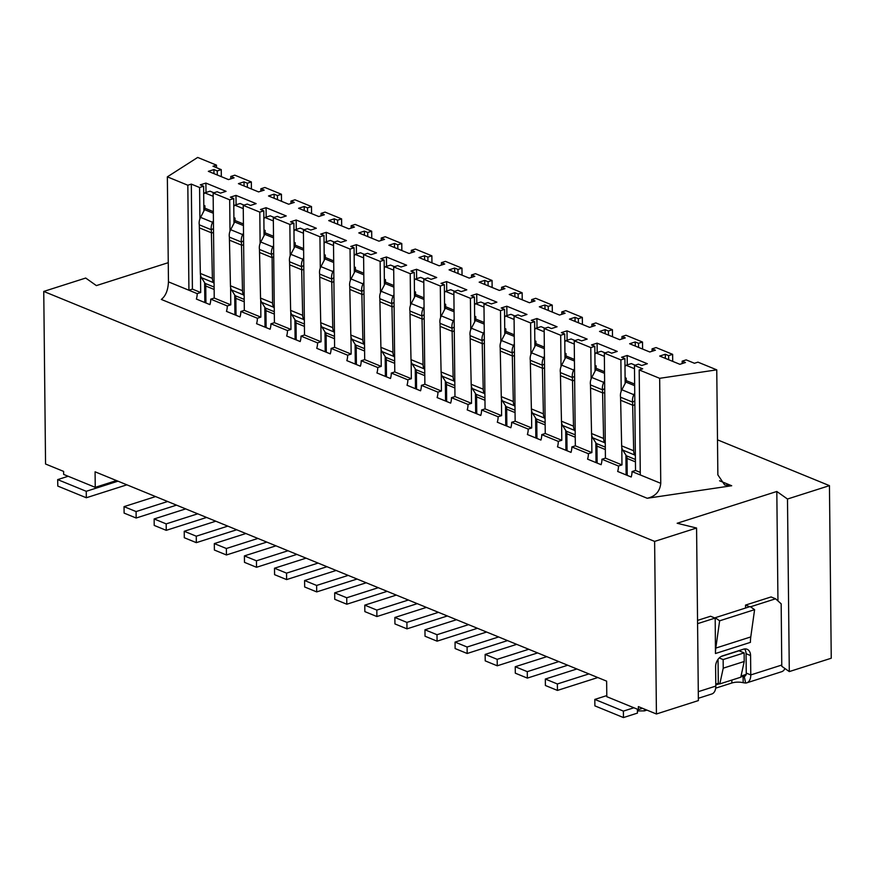 <?xml version="1.0" encoding="UTF-8"?>
<svg xmlns="http://www.w3.org/2000/svg" width="875" height="875" viewBox="0 0 875 875"><rect width="100%" height="100%" fill="white"/><g stroke="black" fill="none" stroke-linecap="round" stroke-linejoin="round"><path stroke-width="1.31" d="M266.175 217.109L266.077 207.703L286.245 215.95L280.645 217.733L277.331 216.388L273.317 217.667L289.866 224.438L293.891 223.158L290.577 221.802L296.177 220.019L316.334 228.266L310.734 230.048L307.431 228.703L303.406 229.983L319.955 236.753L323.98 235.473L320.666 234.117L326.266 232.334L346.423 240.581L340.834 242.364L337.52 241.008L333.495 242.298L350.055 249.069L354.069 247.789L350.766 246.433L356.355 244.65L376.512 252.897L370.923 254.68L367.609 253.323L363.595 254.614L380.144 261.384L384.158 260.105L380.855 258.748L386.444 256.966L406.613 265.212L401.012 266.995L397.709 265.639L393.684 266.919L410.233 273.7L414.258 272.409L410.944 271.064L416.544 269.27L436.702 277.528L431.102 279.311L427.798 277.955L423.773 279.234L440.322 286.016L444.347 284.725L441.033 283.369L446.633 281.586L466.791 289.844L461.202 291.627L457.887 290.27L453.862 291.55L470.422 298.32L474.436 297.041L471.133 295.684L476.722 293.902L496.88 302.159L491.291 303.942L487.977 302.586L483.963 303.866L500.511 310.636L504.536 309.356L501.222 308L506.811 306.217L526.98 314.464L521.38 316.258L518.077 314.902L514.052 316.181L530.6 322.952L534.625 321.672L531.311 320.316L536.911 318.533L557.069 326.78L551.469 328.562L548.166 327.217L544.141 328.497L560.689 335.267L564.714 333.988L561.4 332.631L567 330.848L587.158 339.095L581.569 340.878L578.255 339.522L574.23 340.812L590.789 347.583L594.803 346.303L591.5 344.947L597.089 343.164L617.258 351.411L611.658 353.194L608.344 351.838L604.33 353.128L620.878 359.898L624.903 358.619L621.589 357.262L627.178 355.48L647.347 363.727L641.747 365.509L638.444 364.153L634.452 365.433L642.698 368.823L639.198 369.939L659.663 378.317L716.756 369.852L717.861 474.863L724.686 484.969L731.697 485.745L647.194 498.269L161.317 299.436C165.659 296.056 168.044 290.194 168.459 281.859L167.355 176.848L197.673 157.434L216.475 165.123L216.508 167.683M199.916 218.838L199.587 187.502L191.319 184.111L192.412 289.122L188.923 290.238L187.819 185.227L167.355 176.848M247.373 187.316L247.33 183.225L244.016 181.869L238.427 183.652L258.584 191.909L264.184 190.127L260.87 188.77L264.895 187.48L281.444 194.261L281.52 201.294M217.284 175L217.241 170.909L213.927 169.553L208.337 171.336L228.495 179.594L234.084 177.811L230.781 176.455L234.795 175.175L251.355 181.945L251.42 188.978M216.475 165.123L212.986 166.239L221.255 169.63L221.331 176.663M192.412 289.122L200.692 292.512L200.506 275.056M168.459 281.859L197.192 293.628L200.692 292.512M210.733 299.162L227.281 305.944L230.781 304.828L214.233 298.047L210.733 299.162A13.836 9.822 112.3 0 1 209.912 304.609L196.372 299.064A13.836 9.822 -67.7 0 0 197.192 293.628M230.781 304.828L230.595 287.372M230.016 231.153L229.688 199.806L213.128 193.036L214.233 298.047M240.822 311.478L257.381 318.248L260.87 317.133L244.322 310.363L240.822 311.478A13.836 9.822 112.3 0 1 240.002 316.914L226.461 311.38A13.836 9.822 -67.7 0 0 227.281 305.944M260.127 243.414L259.798 212.111L243.228 205.352L244.322 310.363M260.87 317.133L260.695 299.709M191.319 184.111L187.819 185.227M606.791 695.592L594.814 699.42L623.394 711.112L633.883 707.766L606.802 696.686L606.637 681.155L95.08 471.811L95.244 487.342L63.645 474.414L63.612 471.395L45.555 464.012L43.75 291.43L85.706 278.042L96.381 285.6L168.252 262.675M95.244 487.342L116.484 480.572M266.12 327.6L265.945 310.647A5.764 4.091 112.3 0 0 265.234 307.989L261.68 302.345A9.231 6.541 -67.7 0 1 260.542 298.091L259.47 249.452A9.231 6.541 -67.7 0 1 260.75 242.014L264.764 234.303A2.308 1.641 112.3 0 0 265.125 232.848L265.103 230.409L263.998 229.95M263.878 218.619L264.961 217.492L270.211 215.819L274.105 217.416M236.72 529.769L196.328 542.653L184.297 537.72L184.231 531.267L215.786 521.205M236.031 315.295L235.845 298.342A5.764 4.091 112.3 0 0 235.134 295.673L231.591 290.041A9.231 6.541 -67.7 0 1 230.453 285.775L229.381 237.136A9.231 6.541 -67.7 0 1 230.661 229.698L234.675 221.988A2.308 1.641 112.3 0 0 235.036 220.533L235.003 218.094L233.898 217.634M233.789 206.303L234.872 205.177L240.122 203.503L244.016 205.1M234.872 205.177L243.261 208.611M206.62 517.453L166.239 530.337L154.208 525.416L154.142 518.952L185.697 508.889M243.512 233.056L242.692 234.62A9.231 6.541 112.3 0 0 241.423 242.069L242.495 290.697A9.231 6.541 112.3 0 0 243.633 294.963L244.169 295.827M197.728 513.811L166.173 523.884L166.239 530.337M166.173 523.884L154.142 518.952M229.983 240.384L242.014 245.306L243.633 244.595M205.931 302.98L205.756 286.027A5.764 4.091 112.3 0 0 205.045 283.358L201.502 277.725A9.231 6.541 -67.7 0 1 200.364 273.459L199.292 224.82A9.231 6.541 -67.7 0 1 200.572 217.383L204.586 209.672A2.308 1.641 112.3 0 0 204.947 208.228L204.914 205.778L203.809 205.33M203.689 193.998L204.783 192.861L210.022 191.188L213.916 192.784M204.783 192.861L213.161 196.295M176.531 505.137L136.15 518.022L124.108 513.1L124.042 506.636L155.597 496.573M213.423 220.741L212.603 222.305A9.231 6.541 112.3 0 0 211.323 229.753L212.395 278.381A9.231 6.541 112.3 0 0 213.533 282.647L214.08 283.511M167.639 501.506L136.084 511.569L136.15 518.022M136.084 511.569L124.042 506.636M213.544 232.28L211.925 233.002L199.883 228.069M68.162 476.262L57.673 479.609L86.253 491.302L117.983 481.184M86.253 491.302L86.319 497.755L126.886 484.827M86.319 497.755L57.805 486.084L57.673 479.609M277.463 199.631L277.419 195.541L274.116 194.184L268.516 195.967L288.673 204.225L294.273 202.431L290.959 201.086L290.992 203.481M274.116 194.184L274.148 198.275M213.927 169.553L213.97 173.644M230.781 176.455L230.803 178.85M260.87 188.77L260.892 191.166M244.016 181.869L244.059 185.959M205.997 192.478L205.898 183.072L200.298 184.855L203.612 186.211L203.875 211.039M204.619 282.68L204.827 302.52M213.128 193.036L217.153 191.756L220.467 193.113L226.056 191.33L205.898 183.072M236.086 204.794L235.987 195.387L230.398 197.17L233.702 198.527L233.964 223.355M234.719 294.995L234.927 314.836M243.228 205.352L247.242 204.072L250.556 205.428L256.145 203.634L235.987 195.387M266.077 207.703L260.488 209.486L263.791 210.842L264.053 235.67M264.808 307.311L265.016 327.152M290.959 201.086L294.984 199.795L311.5 206.577L311.577 213.588M281.444 194.261L277.419 195.541M221.255 169.63L217.241 170.909M251.355 181.945L247.33 183.225M203.612 186.211L199.587 187.502M233.702 198.527L229.688 199.806M263.791 210.842L259.798 212.111M257.381 318.248A13.836 9.822 -67.7 0 1 256.561 323.695L270.102 329.23A13.836 9.822 -67.7 0 0 270.922 323.794L274.411 322.678L273.317 217.667M264.961 217.492L273.35 220.927M196.328 542.653L196.262 536.2L184.231 531.267M260.072 252.7L272.103 257.622L271.512 254.373A9.231 6.541 -67.7 0 1 272.792 246.936L273.602 245.372M196.262 536.2L227.817 526.127M274.258 308.142L273.722 307.278A9.231 6.541 -67.7 0 1 272.584 303.013L272.103 257.622L273.722 256.911M716.756 369.852L697.955 362.152L694.455 363.267L686.175 359.888L682.161 361.167L685.464 362.523L679.875 364.306L659.706 356.059L665.306 354.277L668.62 355.622L672.634 354.342L656.086 347.572L652.061 348.852L655.375 350.208L649.786 351.991L629.617 343.744L635.217 341.961L638.52 343.306L642.513 342.038L625.997 335.256L621.972 336.536L625.286 337.892L619.686 339.675L599.528 331.428L605.117 329.645L608.431 331.002L612.423 329.722L595.908 322.941L591.883 324.22L595.197 325.577L589.597 327.359L569.439 319.113L575.028 317.33L578.342 318.686L582.334 317.406L565.808 310.625L561.794 311.916L565.097 313.261L559.508 315.044L539.339 306.797L544.939 305.014L548.253 306.37L552.245 305.091L535.719 298.309L531.694 299.6L535.008 300.945L529.419 302.739L509.25 294.481L514.85 292.698L518.153 294.055L522.145 292.786L505.63 285.994L501.605 287.284L504.919 288.641L499.319 290.423L479.161 282.166L484.75 280.383L488.064 281.739L492.056 280.47L475.53 273.689L471.516 274.969L474.819 276.325L469.23 278.108L449.072 269.861L454.661 268.067L457.975 269.423L461.967 268.155L445.441 261.373L441.427 262.653L444.73 264.009L439.141 265.792L418.972 257.545L424.572 255.752L427.886 257.108L431.867 255.839L415.352 249.058L411.327 250.338L414.641 251.694L409.041 253.477L388.883 245.23L394.483 243.447L397.786 244.792L401.778 243.523L385.262 236.742L381.238 238.022L384.552 239.378L378.952 241.161L358.794 232.914L364.383 231.131L367.697 232.488L371.689 231.208L355.163 224.427L351.148 225.706L354.452 227.062L348.862 228.845L328.705 220.598L334.294 218.816L337.608 220.172L341.6 218.892L325.073 212.111L321.059 213.391L324.363 214.747L318.773 216.53L298.605 208.283L304.205 206.5L307.508 207.856L311.5 206.577M43.75 291.43L654.62 541.406L696.577 528.03L677.163 523.261L776.814 491.477L787.489 499.023L829.445 485.647L717.489 439.83M647.194 498.269C655.375 496.453 659.903 491.477 660.756 483.328L632.023 471.57A13.836 9.822 -67.7 0 1 631.203 477.006L617.663 471.461A13.836 9.822 112.3 0 0 618.483 466.025L601.934 459.255A13.836 9.822 -67.7 0 1 601.114 464.691L587.573 459.145A13.836 9.822 112.3 0 0 588.394 453.709L571.834 446.939A13.836 9.822 -67.7 0 1 571.014 452.375L557.473 446.83A13.836 9.822 112.3 0 0 558.294 441.394L541.745 434.623A13.836 9.822 -67.7 0 1 540.925 440.059L527.384 434.525A13.836 9.822 112.3 0 0 528.205 429.078L511.656 422.308A13.836 9.822 -67.7 0 1 510.836 427.744L497.295 422.209A13.836 9.822 112.3 0 0 498.116 416.763L481.567 409.992A13.836 9.822 -67.7 0 1 480.747 415.428L467.206 409.894A13.836 9.822 112.3 0 0 468.016 404.458L451.467 397.677A13.836 9.822 -67.7 0 1 450.647 403.123L437.106 397.578A13.836 9.822 112.3 0 0 437.927 392.142L421.378 385.361A13.836 9.822 -67.7 0 1 420.558 390.808L407.017 385.262A13.836 9.822 112.3 0 0 407.837 379.827L391.289 373.056A13.836 9.822 -67.7 0 1 390.469 378.492L376.928 372.947A13.836 9.822 112.3 0 0 377.748 367.511L361.2 360.741A13.836 9.822 -67.7 0 1 360.38 366.177L346.828 360.631A13.836 9.822 112.3 0 0 347.648 355.195L331.1 348.425A13.836 9.822 -67.7 0 1 330.28 353.861L316.739 348.316A13.836 9.822 112.3 0 0 317.559 342.88L301.011 336.109A13.836 9.822 -67.7 0 1 300.191 341.545L286.65 336.011A13.836 9.822 112.3 0 0 287.47 330.564L270.922 323.794M591.905 326.627L591.883 324.22M575.072 321.42L575.028 317.33M578.386 322.777L578.342 318.686M582.411 324.417L582.334 317.406M561.816 314.311L561.794 311.916M544.983 309.105L544.939 305.014M548.286 310.461L548.253 306.37M552.311 312.102L552.245 305.091M531.727 301.995L531.694 299.6M514.894 296.789L514.85 292.698M518.197 298.145L518.153 294.055M522.222 299.797L522.145 292.786M501.627 289.68L501.605 287.284M484.794 284.473L484.75 280.383M488.108 285.83L488.064 281.739M492.133 287.481L492.056 280.47M471.538 277.375L471.516 274.969M454.705 272.158L454.661 268.067M458.019 273.514L457.975 269.423M462.044 275.166L461.967 268.155M441.448 265.059L441.427 262.653M424.616 259.853L424.572 255.752M427.919 261.198L427.886 257.108M431.944 262.85L431.867 255.839M411.359 252.744L411.327 250.338M394.527 247.537L394.483 243.447M397.83 248.894L397.786 244.792M401.855 250.534L401.778 243.523M381.259 240.428L381.238 238.022M364.427 235.222L364.383 231.131M367.741 236.578L367.697 232.488M371.766 238.219L371.689 231.208M351.17 228.113L351.148 225.706M334.338 222.906L334.294 218.816M337.652 224.262L337.608 220.172M341.677 225.903L341.6 218.892M321.081 215.797L321.059 213.391M304.248 210.591L304.205 206.5M307.552 211.947L307.508 207.856M274.411 322.678L290.97 329.448L290.784 311.992M290.194 255.784L289.866 224.438M290.97 329.448L287.47 330.564M295.105 339.467L294.897 319.627M294.142 247.975L293.891 223.158M296.275 229.425L296.177 220.019M293.967 230.934L295.061 229.808L300.3 228.134L304.194 229.731M301.011 336.109L304.511 334.994L303.406 229.983M304.511 334.994L321.059 341.764L320.873 324.308M320.283 268.1L319.955 236.753M321.059 341.764L317.559 342.88M325.194 351.783L324.986 331.942M324.242 260.291L323.98 235.473M326.364 241.741L326.266 232.334M324.056 243.25L325.15 242.123L330.389 240.45L334.283 242.047M331.1 348.425L334.6 347.309L333.495 242.298M334.6 347.309L351.148 354.08L350.962 336.623M350.383 280.416L350.055 249.069M351.148 354.08L347.648 355.195M355.294 364.098L355.086 344.258M354.331 272.606L354.069 247.789M356.453 254.045L356.355 244.65M354.156 255.566L355.239 254.439L360.489 252.766L364.383 254.363M361.2 360.741L364.689 359.625L363.595 254.614M364.689 359.625L381.238 366.395L381.062 348.939M380.472 292.731L380.144 261.384M381.238 366.395L377.748 367.511M385.383 376.414L385.175 356.573M384.42 284.922L384.158 260.105M386.542 266.361L386.444 256.966M384.245 267.881L385.328 266.755L390.578 265.081L394.472 266.667M391.289 373.056L394.778 371.941L393.684 266.919M394.778 371.941L411.337 378.711L411.152 361.255M410.561 305.047L410.233 273.7M411.337 378.711L407.837 379.827M415.472 388.719L415.264 368.878M414.52 297.238L414.258 272.409M416.642 278.677L416.544 269.27M414.334 280.197L415.428 279.07L420.667 277.397L424.561 278.983M421.378 385.361L424.878 384.245L423.773 279.234M424.878 384.245L441.427 391.027L441.241 373.57M440.65 317.363L440.322 286.016M441.427 391.027L437.927 392.142M445.561 401.034L445.353 381.194M444.609 309.553L444.347 284.725M446.731 290.992L446.633 281.586M444.423 292.512L445.517 291.375L450.756 289.712L454.65 291.298M451.467 397.677L454.967 396.561L453.862 291.55M454.967 396.561L471.516 403.342L471.33 385.886M470.75 329.667L470.422 298.32M471.516 403.342L468.016 404.458M475.661 413.35L475.453 393.509M474.698 321.869L474.436 297.041M476.82 303.308L476.722 293.902M474.523 304.817L475.606 303.691L480.856 302.017L484.75 303.614M481.567 409.992L485.056 408.877L483.963 303.866M485.056 408.877L501.605 415.647L501.43 398.202M500.839 341.983L500.511 310.636M501.605 415.647L498.116 416.763M505.75 425.666L505.542 405.825M504.787 334.184L504.536 309.356M506.909 315.623L506.811 306.217M504.613 317.133L505.695 316.006L510.945 314.333L514.839 315.93M511.656 422.308L515.145 421.192L514.052 316.181M515.145 421.192L531.705 427.962L531.519 410.506M530.928 354.298L530.6 322.952M531.705 427.962L528.205 429.078M535.839 437.981L535.631 418.141M534.888 346.5L534.625 321.672M537.009 327.939L536.911 318.533M534.702 329.448L535.795 328.322L541.034 326.648L544.928 328.245M541.745 434.623L545.245 433.508L544.141 328.497M545.245 433.508L561.794 440.278L561.608 422.822M561.017 366.614L560.689 335.267M561.794 440.278L558.294 441.394M565.928 450.297L565.72 430.456M564.977 358.805L564.714 333.988M567.098 340.255L567 330.848M564.791 341.764L565.884 340.637L571.123 338.964L575.028 340.561M571.834 446.939L575.334 445.823L574.23 340.812M575.334 445.823L591.883 452.594L591.708 435.137M591.117 378.93L590.789 347.583M591.883 452.594L588.394 453.709M596.028 462.612L595.82 442.772M595.066 371.12L594.803 346.303M597.188 352.559L597.089 343.164M594.891 354.08L595.973 352.953L601.223 351.28L605.117 352.877M601.934 459.255L605.423 458.139L604.33 353.128M605.423 458.139L621.972 464.909L621.797 447.453M621.206 391.245L620.878 359.898M621.972 464.909L618.483 466.025M626.117 474.928L625.909 455.087M625.155 383.436L624.903 358.619M627.277 364.875L627.178 355.48M624.98 366.395L626.062 365.269L631.312 363.595L635.206 365.192M632.023 471.57L635.523 470.455L634.452 365.433M635.523 470.455L640.27 472.391M640.292 474.95L639.198 369.939M660.756 483.328L659.663 378.317M682.183 363.573L682.161 361.167M665.35 358.367L665.306 354.277M668.664 359.712L668.62 355.622M672.711 361.375L672.634 354.342M652.094 351.258L652.061 348.852M635.261 346.052L635.217 341.961M638.564 347.408L638.52 343.306M642.589 349.048L642.513 342.038M621.994 338.942L621.972 336.536M605.161 333.736L605.117 329.645M608.475 335.092L608.431 331.002M612.5 336.733L612.423 329.722M633.883 707.766L638.4 709.614L638.367 706.606L656.425 713.989L654.62 541.406M656.425 713.989L698.381 700.58L696.577 528.03M697.539 620.397L710.587 616.241L715.094 618.089L697.572 623.667M745.577 608.027L745.544 605.084L771.072 596.947L775.589 598.795L750.498 606.791M777.952 600.928L776.814 491.477M775.589 598.795L781.167 603.816L781.78 666.291L789.294 671.584L787.489 499.023M789.294 671.584L831.25 658.23L829.445 485.647M296.209 339.916L296.034 322.962A5.764 4.091 112.3 0 0 295.323 320.305L291.78 314.661A9.231 6.541 -67.7 0 1 290.642 310.395L289.57 261.767A9.231 6.541 -67.7 0 1 290.839 254.319L294.864 246.608A2.308 1.641 112.3 0 0 295.214 245.164L295.192 242.725L294.087 242.266M295.061 229.808L303.439 233.242M326.298 352.231L326.123 335.278A5.764 4.091 112.3 0 0 325.412 332.609L321.869 326.977A9.231 6.541 -67.7 0 1 320.731 322.711L319.659 274.083A9.231 6.541 -67.7 0 1 320.939 266.634L324.953 258.923A2.308 1.641 112.3 0 0 325.314 257.48L325.281 255.03L324.177 254.581M325.15 242.123L333.539 245.558M356.398 364.547L356.213 347.594A5.764 4.091 112.3 0 0 355.502 344.925L351.958 339.292A9.231 6.541 -67.7 0 1 350.82 335.027L349.748 286.398A9.231 6.541 -67.7 0 1 351.028 278.95L355.042 271.239A2.308 1.641 112.3 0 0 355.403 269.795L355.381 267.345L354.277 266.897M355.239 254.439L363.628 257.873M386.488 376.863L386.312 359.909A5.764 4.091 112.3 0 0 385.602 357.241L382.047 351.608A9.231 6.541 -67.7 0 1 380.909 347.342L379.837 298.714A9.231 6.541 -67.7 0 1 381.117 291.266L385.131 283.555A2.308 1.641 112.3 0 0 385.492 282.111L385.47 279.661L384.366 279.212M385.328 266.755L393.717 270.178M416.577 389.178L416.402 372.225A5.764 4.091 112.3 0 0 415.691 369.556L412.147 363.923A9.231 6.541 -67.7 0 1 411.009 359.658L409.938 311.03A9.231 6.541 -67.7 0 1 411.217 303.581L415.231 295.87A2.308 1.641 112.3 0 0 415.581 294.427L415.559 291.977L414.455 291.528M415.428 279.07L423.806 282.494M446.666 401.494L446.491 384.541A5.764 4.091 112.3 0 0 445.78 381.872L442.236 376.239A9.231 6.541 -67.7 0 1 441.098 371.973L440.027 323.334A9.231 6.541 -67.7 0 1 441.306 315.897L445.32 308.186A2.308 1.641 112.3 0 0 445.681 306.742L445.648 304.292L444.544 303.844M445.517 291.375L453.906 294.809M476.766 413.809L476.58 396.856A5.764 4.091 112.3 0 0 475.869 394.188L472.325 388.555A9.231 6.541 -67.7 0 1 471.188 384.289L470.116 335.65A9.231 6.541 -67.7 0 1 471.395 328.212L475.409 320.502A2.308 1.641 112.3 0 0 475.77 319.047L475.748 316.608L474.644 316.148M475.606 303.691L483.995 307.125M506.855 426.114L506.68 409.161A5.764 4.091 112.3 0 0 505.969 406.503L502.414 400.859A9.231 6.541 -67.7 0 1 501.277 396.605L500.205 347.966A9.231 6.541 -67.7 0 1 501.484 340.528L505.498 332.817A2.308 1.641 112.3 0 0 505.859 331.362L505.838 328.923L504.733 328.464M505.695 316.006L514.084 319.441M536.944 438.43L536.769 421.477A5.764 4.091 112.3 0 0 536.058 418.819L532.514 413.175A9.231 6.541 -67.7 0 1 531.377 408.909L530.305 360.281A9.231 6.541 -67.7 0 1 531.584 352.844L535.598 345.133A2.308 1.641 112.3 0 0 535.948 343.678L535.927 341.239L534.822 340.78M535.795 328.322L544.173 331.756M567.033 450.745L566.858 433.792A5.764 4.091 112.3 0 0 566.147 431.134L562.603 425.491A9.231 6.541 -67.7 0 1 561.466 421.225L560.394 372.597A9.231 6.541 -67.7 0 1 561.673 365.148L565.688 357.438A2.308 1.641 112.3 0 0 566.048 355.994L566.016 353.544L564.911 353.095M565.884 340.637L574.273 344.072M597.133 463.061L596.947 446.108A5.764 4.091 112.3 0 0 596.236 443.439L592.692 437.806A9.231 6.541 -67.7 0 1 591.555 433.541L590.483 384.913A9.231 6.541 -67.7 0 1 591.762 377.464L595.777 369.753A2.308 1.641 112.3 0 0 596.137 368.309L596.116 365.859L595.011 365.411M595.973 352.953L604.362 356.387M627.222 475.377L627.047 458.423A5.764 4.091 112.3 0 0 626.336 455.755L622.781 450.122A9.231 6.541 -67.7 0 1 621.655 445.856L620.572 397.228A9.231 6.541 -67.7 0 1 621.852 389.78L625.866 382.069A2.308 1.641 112.3 0 0 626.227 380.625L626.205 378.175L625.1 377.727M626.062 365.269L634.484 368.714M642.523 708.302L638.4 709.614M715.794 684.928L719.447 683.769M740.852 676.944L745.708 675.391M698.359 698.283L711.791 693.995A11.528 6.989 -107.7 0 0 715.805 686.087L715.608 666.717A9.231 6.541 -67.7 0 1 722.509 655.878L743.487 649.184A9.231 6.541 -67.7 0 1 747.075 649.261A9.231 6.541 -67.7 0 1 750.575 655.561L750.772 674.931L746.255 673.083L746.277 674.373L741.038 676.047M721.142 656.48L739.014 650.781L744.122 652.881L744.22 661.489L740.786 677.217L719.808 683.911L718.298 683.298L715.783 684.097M715.466 653.516L715.192 617.717L750.159 606.561L754.6 609.656L750.772 636.934A29.991 18.167 -107.7 0 0 750.433 642.359L715.466 653.516A29.991 18.167 -107.7 0 1 715.805 648.08L719.633 620.812L715.192 617.717M749.591 606.736L745.544 605.084M781.802 665.033L750.772 674.931A11.528 6.989 72.3 0 1 746.758 682.839L781.725 671.694A11.528 6.989 -107.7 0 0 784.897 668.489M746.758 682.839A11.528 6.989 72.3 0 1 745.653 683.036L743.225 682.708A9.231 3.325 -0.6 0 0 731.861 682.992L715.684 688.155M594.814 699.42L594.88 705.873L623.459 717.566L623.394 711.112M623.459 717.566L637.448 713.103L637.405 709.209M637.427 710.948L644.448 710.883L644.427 709.078M644.448 710.883L646.898 710.095M743.203 682.697L743.072 676.233L744.209 676.331A4.616 2.8 -107.7 0 0 744.658 676.244A4.616 2.8 -107.7 0 0 746.145 674.297M744.209 676.331L745.653 683.036M718.298 683.298L718.047 659.302M746.255 673.083L746.058 653.712A9.231 6.541 112.3 0 0 744.559 648.944M744.22 661.489L723.231 668.172L719.808 683.911M723.231 668.172L723.144 659.564L719.206 657.956M303.702 257.677L302.881 259.252A9.231 6.541 112.3 0 0 301.602 266.689L302.673 315.328A9.231 6.541 112.3 0 0 303.811 319.594L304.358 320.458M333.791 269.992L332.97 271.567A9.231 6.541 112.3 0 0 331.691 279.005L332.762 327.644A9.231 6.541 112.3 0 0 333.9 331.909L334.447 332.762M363.88 282.308L363.059 283.883A9.231 6.541 112.3 0 0 361.791 291.32L362.863 339.959A9.231 6.541 112.3 0 0 364 344.214L364.536 345.078M393.969 294.623L393.159 296.188A9.231 6.541 112.3 0 0 391.88 303.636L392.952 352.264A9.231 6.541 112.3 0 0 394.089 356.53L394.636 357.394M424.069 306.939L423.248 308.503A9.231 6.541 112.3 0 0 421.969 315.952L423.041 364.58A9.231 6.541 112.3 0 0 424.178 368.845L424.725 369.709M454.158 319.255L453.338 320.819A9.231 6.541 112.3 0 0 452.058 328.267L453.13 376.895A9.231 6.541 112.3 0 0 454.267 381.161L454.814 382.025M484.247 331.57L483.438 333.134A9.231 6.541 112.3 0 0 482.158 340.583L483.23 389.211A9.231 6.541 112.3 0 0 484.367 393.477L484.903 394.341M514.336 343.886L513.527 345.45A9.231 6.541 112.3 0 0 512.247 352.898L513.319 401.527A9.231 6.541 112.3 0 0 514.456 405.792L515.003 406.656M544.436 356.191L543.616 357.766A9.231 6.541 112.3 0 0 542.336 365.203L543.408 413.842A9.231 6.541 112.3 0 0 544.545 418.108L545.092 418.972M574.525 368.506L573.705 370.081A9.231 6.541 112.3 0 0 572.425 377.519L573.508 426.158A9.231 6.541 112.3 0 0 574.634 430.423L575.181 431.287M604.614 380.822L603.805 382.397A9.231 6.541 112.3 0 0 602.525 389.834L603.597 438.473A9.231 6.541 112.3 0 0 604.734 442.728L605.27 443.592M634.725 393.094L633.894 394.712A9.231 6.541 112.3 0 0 632.614 402.15L633.686 450.778A9.231 6.541 112.3 0 0 634.823 455.044L635.37 455.919M723.144 659.564L744.122 652.881M719.633 620.812L754.6 609.656M507.544 640.598L467.163 653.483L455.12 648.55L455.055 642.097L486.609 632.034M477.455 628.283L437.073 641.167L425.031 636.234L424.966 629.781L456.52 619.719M447.366 615.967L406.973 628.852L394.942 623.93L394.877 617.466L426.431 607.403M417.266 603.652L376.884 616.536L364.853 611.614L364.777 605.15L396.331 595.088M387.177 591.336L346.795 604.22L334.753 599.298L334.688 592.845L366.242 582.772M357.088 579.031L316.706 591.905L304.664 586.983L304.598 580.53L336.153 570.456M326.987 566.716L286.606 579.589L274.575 574.667L274.509 568.214L306.064 558.152M296.898 554.4L256.517 567.284L244.486 562.352L244.409 555.898L275.964 545.836M266.809 542.084L226.428 554.969L214.386 550.036L214.32 543.583L245.875 533.52M597.822 677.545L557.441 690.419L545.398 685.497L545.333 679.044L576.888 668.97M567.733 665.23L527.341 678.103L515.309 673.181L515.244 666.728L546.798 656.666M537.633 652.914L497.252 665.798L485.22 660.866L485.144 654.413L516.709 644.35M498.652 636.956L467.097 647.019L467.163 653.483M467.097 647.019L455.055 642.097M468.562 624.641L436.997 634.714L437.073 641.167M436.997 634.714L424.966 629.781M438.462 612.325L406.908 622.398L406.973 628.852M406.908 622.398L394.877 617.466M408.373 600.02L376.819 610.083L376.884 616.536M376.819 610.083L364.777 605.15M378.284 587.705L346.73 597.767L346.795 604.22M346.73 597.767L334.688 592.845M348.184 575.389L316.63 585.452L316.706 591.905M316.63 585.452L304.598 580.53M318.095 563.073L286.541 573.136L286.606 579.589M286.541 573.136L274.509 568.214M288.006 550.758L256.452 560.82L256.517 567.284M256.452 560.82L244.409 555.898M257.917 538.442L226.363 548.505L226.428 554.969M226.363 548.505L214.32 543.583M588.93 673.903L557.364 683.966L557.441 690.419M557.364 683.966L545.333 679.044M558.83 661.587L527.275 671.65L527.341 678.103M527.275 671.65L515.244 666.728M528.741 649.272L497.186 659.334L497.252 665.798M497.186 659.334L485.144 654.413M303.822 269.227L302.203 269.938L290.161 265.016M333.911 281.542L332.292 282.253L320.25 277.331M364 293.858L362.381 294.569L350.35 289.647M394.089 306.163L392.47 306.884L380.439 301.962M424.189 318.478L422.57 319.2L410.528 314.267M454.278 330.794L452.659 331.516L440.628 326.583M484.367 343.109L482.748 343.831L470.717 338.898M514.467 355.425L512.848 356.136L500.806 351.214M544.556 367.741L542.938 368.452L530.895 363.53M574.645 380.056L573.027 380.767L560.995 375.845M604.734 392.372L603.116 393.083L591.084 388.161M634.845 404.677L633.216 405.398L621.173 400.477M235.036 220.533L243.414 223.967M234.675 221.988L243.436 225.564M235.845 298.342L244.234 301.766M244.213 299.381L235.134 295.673M244.158 294.372L243.633 294.963L231.591 290.041M230.661 229.698L242.692 234.62M229.381 237.136L241.423 242.069L243.6 240.822M242.495 290.697L230.453 285.775M204.947 208.228L213.325 211.652M205.756 286.027L214.145 289.45M214.112 287.066L205.045 283.358M204.586 209.672L213.347 213.259M214.069 282.056L213.533 282.647L201.502 277.725M200.572 217.383L212.603 222.305M199.292 224.82L211.323 229.753L213.5 228.517M212.395 278.381L200.364 273.459M265.125 232.848L273.514 236.283M264.764 234.303L273.525 237.88M274.302 311.697L265.234 307.989M265.945 310.647L274.323 314.081M260.75 242.014L272.792 246.936M274.247 306.688L273.722 307.278L261.68 302.345M259.47 249.452L271.512 254.373L273.689 253.137M272.584 303.013L260.542 298.091M731.697 485.745L719.567 480.78M715.805 686.087L698.283 691.677M304.412 326.397L296.034 322.962M295.214 245.164L303.603 248.598M334.512 338.713L326.123 335.278M325.314 257.48L333.692 260.914M364.602 351.028L356.213 347.594M355.403 269.795L363.781 273.23M394.691 363.344L386.312 359.909M385.492 282.111L393.881 285.545M424.78 375.659L416.402 372.225M415.581 294.427L423.97 297.85M454.88 387.964L446.491 384.541M445.681 306.742L454.059 310.166M484.969 400.28L476.58 396.856M475.77 319.047L484.159 322.481M515.058 412.595L506.68 409.161M505.859 331.362L514.248 334.797M545.158 424.911L536.769 421.477M535.948 343.678L544.337 347.113M575.247 437.227L566.858 433.792M566.048 355.994L574.427 359.428M605.336 449.542L596.947 446.108M596.137 368.309L604.527 371.744M635.436 461.858L627.047 458.423M626.227 380.625L634.638 384.07M750.772 636.934L715.805 648.08M746.058 653.712L750.575 655.561M304.391 324.012L295.323 320.305M304.336 319.003L303.811 319.594L291.78 314.661M294.864 246.608L303.614 250.195M334.48 336.328L325.412 332.609M334.436 331.319L333.9 331.909L321.869 326.977M324.953 258.923L333.714 262.511M364.58 348.644L355.502 344.925M364.525 343.634L364 344.214L351.958 339.292M355.042 271.239L363.803 274.827M394.669 360.959L385.602 357.241M394.614 355.95L394.089 356.53L382.047 351.608M385.131 283.555L393.892 287.142M424.758 373.264L415.691 369.556M424.703 368.266L424.178 368.845L412.147 363.923M415.231 295.87L423.992 299.458M454.847 385.58L445.78 381.872M454.803 380.581L454.267 381.161L442.236 376.239M445.32 308.186L454.081 311.773M484.947 397.895L475.869 394.188M484.892 392.886L484.367 393.477L472.325 388.555M475.409 320.502L484.17 324.089M515.036 410.211L505.969 406.503M514.981 405.202L514.456 405.792L502.414 400.859M505.498 332.817L514.259 336.394M545.125 422.527L536.058 418.819M545.07 417.517L544.545 418.108L532.514 413.175M535.598 345.133L544.359 348.709M575.225 434.842L566.147 431.134M575.17 429.833L574.634 430.423L562.603 425.491M565.688 357.438L574.448 361.025M605.314 447.158L596.236 443.439M605.259 442.148L604.734 442.728L592.692 437.806M595.777 369.753L604.538 373.341M635.403 459.473L626.336 455.755M635.359 454.453L634.823 455.044L622.781 450.122M625.866 382.069L634.659 385.667M731.861 682.992L731.828 680.083M290.839 254.319L302.881 259.252M289.57 261.767L301.602 266.689L303.778 265.453M320.939 266.634L332.97 271.567M319.659 274.083L331.691 279.005L333.867 277.769M351.028 278.95L363.059 283.883M349.748 286.398L361.791 291.32L363.967 290.084M381.117 291.266L393.159 296.188M379.837 298.714L391.88 303.636L394.056 302.4M411.217 303.581L423.248 308.503M409.938 311.03L421.969 315.952L424.145 314.716M441.306 315.897L453.338 320.819M440.027 323.334L452.058 328.267L454.234 327.031M471.395 328.212L483.438 333.134M470.116 335.65L482.158 340.583L484.334 339.336M501.484 340.528L513.527 345.45M500.205 347.966L512.247 352.898L514.423 351.652M531.584 352.844L543.616 357.766M530.305 360.281L542.336 365.203L544.512 363.967M561.673 365.148L573.705 370.081M560.394 372.597L572.425 377.519L574.602 376.283M591.762 377.464L603.805 382.397M590.483 384.913L602.525 389.834L604.702 388.598M621.852 389.78L633.894 394.712M620.572 397.228L632.614 402.15L634.812 400.903M302.673 315.328L290.642 310.395M332.762 327.644L320.731 322.711M362.863 339.959L350.82 335.027M392.952 352.264L380.909 347.342M423.041 364.58L411.009 359.658M453.13 376.895L441.098 371.973M483.23 389.211L471.188 384.289M513.319 401.527L501.277 396.605M543.408 413.842L531.377 408.909M573.508 426.158L561.466 421.225M603.597 438.473L591.555 433.541M633.686 450.778L621.655 445.856"/></g></svg>
